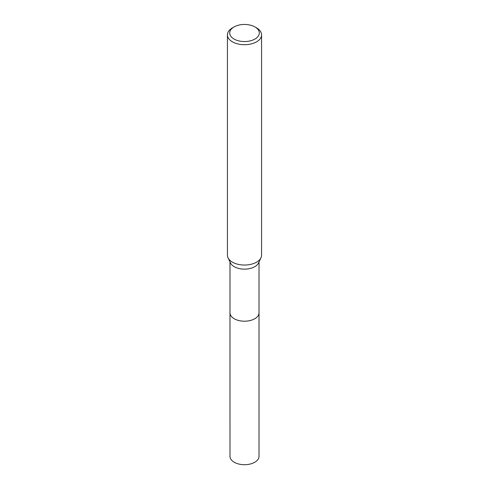 <?xml version="1.0" encoding="UTF-8"?>
<svg xmlns="http://www.w3.org/2000/svg" width="489" height="489" viewBox="0 0 489 489"><rect width="100%" height="100%" fill="white"/><g stroke="black" fill="none" stroke-linecap="round" stroke-linejoin="round"><path stroke-width="0.73" d="M259.017 261.896L259.017 312.819A14.517 8.38 180 0 1 254.763 318.749A14.517 8.38 180 0 1 238.944 320.564A14.517 8.38 180 0 1 229.983 312.819L229.983 261.896M259.017 312.66A14.517 8.38 180 0 1 254.769 318.755A14.517 8.38 180 0 1 238.809 320.539A14.517 8.38 180 0 1 229.983 312.66M254.965 26.956L256.578 27.885A17.078 9.859 180 0 1 261.578 34.853L261.578 255.185A17.078 9.859 180 0 1 260.967 257.801L258.498 262.99A14.517 8.38 180 0 1 254.763 266.688A14.517 8.38 180 0 1 230.502 262.99L228.033 257.801A17.078 9.859 180 0 1 227.422 255.185L227.422 34.853A17.078 9.859 180 0 1 232.422 27.885L234.035 26.95A14.804 8.545 180 0 1 234.035 26.95A14.804 8.545 180 0 1 254.965 26.956A14.804 8.545 180 0 1 254.965 39.041A14.804 8.545 180 0 1 234.035 39.041A14.804 8.545 180 0 1 234.035 26.956L232.422 27.885M260.967 257.801A17.078 9.859 180 0 1 256.578 262.159A17.078 9.859 180 0 1 228.033 257.801M261.578 34.853A17.078 9.859 180 0 1 256.578 41.828A17.078 9.859 180 0 1 237.966 43.967A17.078 9.859 180 0 1 227.422 34.853M259.017 312.593A14.523 8.386 180 0 1 259.023 312.826L259.017 456.329A14.517 8.38 180 0 1 250.056 464.073A14.517 8.38 180 0 1 234.237 462.258A14.517 8.38 180 0 1 229.983 456.329L229.977 312.826A14.523 8.386 180 0 1 229.983 312.593M259.023 312.826A14.523 8.386 180 0 1 250.056 320.57A14.523 8.386 180 0 1 234.231 318.755A14.523 8.386 180 0 1 229.977 312.826"/></g></svg>
